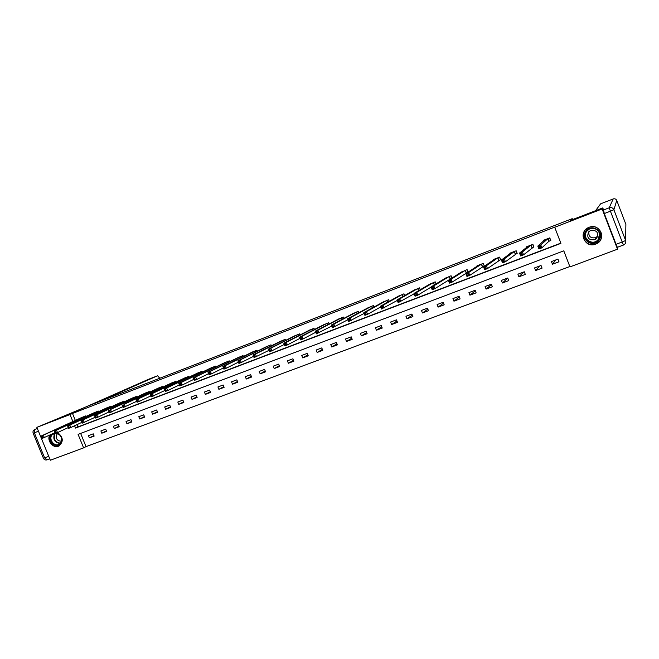 <?xml version="1.0" encoding="UTF-8"?>
<svg xmlns="http://www.w3.org/2000/svg" width="659" height="659" viewBox="0 0 659 659"><rect width="100%" height="100%" fill="white"/><g stroke="black" fill="none" stroke-linecap="round" stroke-linejoin="round"><path stroke-width="0.99" d="M57.613 432.543C63.412 437.279 63.766 441.802 58.684 446.135L58.478 446.217C53.033 448.606 46.616 440.533 49.672 435.154M589.121 227.289C599.698 222.742 606.947 239.242 596.379 243.814L595.588 244.159C584.788 248.69 577.795 231.746 588.701 227.462L589.121 227.289M617.755 247.158L617.524 249.193L569.961 266.895L563.791 250.848L78.091 434.372L83.602 447.865L50.348 460.237L36.871 427.353L70.002 414.552L72.861 421.546M80.637 433.408L86.024 446.621L569.821 266.541M86.024 446.621L83.602 447.865M36.871 427.353L88.874 405.68L572.226 218.656L572.58 219.579M557.959 259.127L551.435 261.582L552.456 264.226L558.98 261.78L557.959 259.127M541.039 265.486L534.581 267.916L535.602 270.552L542.06 268.131L541.039 265.486M524.3 271.78L517.908 274.185L518.921 276.805L525.314 274.408L524.3 271.78M507.735 278.007L501.417 280.388L502.422 282.991L508.748 280.619L507.735 278.007M491.35 284.169L485.09 286.525L486.095 289.112L492.355 286.764L491.35 284.169M475.131 290.265L468.936 292.596L469.941 295.174L476.136 292.851L475.131 290.265M459.076 296.303L452.947 298.609L453.944 301.171L460.081 298.873L459.076 296.303M443.194 302.275L437.123 304.557L438.12 307.102L444.191 304.829L443.194 302.275M427.469 308.19L421.463 310.447L422.46 312.976L428.465 310.727L427.469 308.19M411.908 314.038L405.96 316.271L406.949 318.791L412.896 316.559L411.908 314.038M396.504 319.829L390.622 322.037L391.603 324.549L397.492 322.342L396.504 319.829M381.256 325.562L375.432 327.745L376.413 330.241L382.236 328.058L381.256 325.562M366.157 331.238L360.391 333.405L361.371 335.884L367.137 333.718L366.157 331.238M351.214 336.856L345.505 338.998L346.486 341.469L352.194 339.327L351.214 336.856M336.419 342.416L330.769 344.542L331.741 346.996L337.392 344.871L336.419 342.416M321.773 347.919L316.18 350.028L317.144 352.466L322.745 350.366L321.773 347.919M307.267 353.372L301.731 355.456L302.695 357.886L308.239 355.811L307.267 353.372M292.909 358.776L287.423 360.835L288.387 363.249L293.873 361.198L292.909 358.776M278.683 364.122L273.254 366.165L274.21 368.57L279.647 366.528L278.683 364.122M264.605 369.411L259.218 371.437L260.173 373.826L265.561 371.808L264.605 369.411M250.651 374.658L245.329 376.66L246.277 379.04L251.606 377.039L250.651 374.658M236.845 379.848L231.564 381.833L232.512 384.205L237.792 382.22L236.845 379.848M223.162 384.996L217.931 386.957L218.879 389.312L224.109 387.352L223.162 384.996M209.611 390.087L204.43 392.031L205.377 394.379L210.55 392.434L209.611 390.087M196.193 395.136L191.061 397.064L192 399.395L197.132 397.468L196.193 395.136M182.897 400.128L177.815 402.039L178.754 404.362L183.828 402.46L182.897 400.128M169.725 405.079L164.692 406.974L165.623 409.288L170.656 407.394L169.725 405.079M156.677 409.989L151.694 411.859L152.624 414.165L157.608 412.295L156.677 409.989M143.753 414.849L138.81 416.702L139.741 418.992L144.675 417.139L143.753 414.849M130.943 419.659L126.05 421.505L126.973 423.778L131.866 421.941L130.943 419.659M118.258 424.429L113.406 426.258L114.328 428.523L119.18 426.702L118.258 424.429M105.687 429.157L100.885 430.961L101.799 433.218L106.601 431.414L105.687 429.157M93.232 433.836L88.471 435.632L89.385 437.873L94.146 436.085L93.232 433.836M74.582 425.763L75.521 428.07L560.908 243.36L554.721 227.281L555.1 226.976L72.49 413.457L75.332 420.417M77.045 424.61L77.984 426.908L560.817 243.13M549.046 241.219L550.8 240.543L549.779 237.883L543.263 240.387L543.527 241.079M532.167 247.677L533.905 247.01L532.892 244.365L526.442 246.837L526.665 247.422M515.47 254.061L517.191 253.402L516.178 250.774L509.794 253.221L509.992 253.723M498.945 260.387L500.659 259.737L499.646 257.117L493.327 259.539L493.5 259.984M482.602 266.64L484.291 265.997L483.278 263.394L477.034 265.791L477.182 266.187M468.079 272.142L467.091 269.605L461.045 272.332M466.424 272.834L467.874 272.274M451.959 278.032L451.069 275.75L445.072 278.419M436.019 283.905L435.204 281.838L429.264 284.457M420.253 289.754L419.511 287.859L413.621 290.43M404.659 295.562L403.975 293.815L398.143 296.344M389.238 301.328L388.604 299.713L382.821 302.201M373.974 307.053L373.381 305.554L367.656 308M358.867 312.737L358.315 311.336L352.639 313.75M343.916 318.371L343.397 317.061L337.77 319.434M329.113 323.956L328.627 322.721L323.058 325.068M314.467 329.5L314.005 328.33L308.486 330.645M299.969 334.994L299.524 333.882L294.062 336.172M285.611 340.431L285.19 339.385L279.778 341.642M271.393 345.827L270.997 344.83L265.635 347.054M257.315 351.173L256.936 350.226L251.623 352.425M243.377 356.47L243.014 355.563L237.751 357.738M229.579 361.717L229.233 360.852L224.019 363.002M215.905 366.915L215.575 366.091L210.41 368.216M202.371 372.071L202.049 371.281L196.934 373.381M188.96 377.179L188.655 376.421L183.581 378.497M175.681 382.245L175.385 381.512L170.36 383.563M162.526 387.253L162.238 386.553L157.262 388.579M149.494 392.229L149.214 391.545L144.28 393.555M136.578 397.155L136.314 396.496L131.429 398.481M123.793 402.031L123.538 401.397L118.686 403.366M111.124 406.867L110.869 406.257L106.066 408.201M98.562 411.661L98.323 411.068L93.562 412.995M86.123 416.414L85.892 415.837L81.172 417.748M572.226 218.656L570.249 220.477L602.779 207.906L603.43 209.603M602.779 207.906L602.137 208.969L617.524 249.193M72.49 413.457L70.002 414.552M554.721 227.281L602.137 208.969M77.984 426.908L75.521 428.07M555.768 259.951L552.456 264.226M539.647 266.014L535.602 270.552M523.683 272.01L518.921 276.805M507.759 278.065L502.422 282.991M491.474 284.499L486.095 289.112M475.337 290.808L469.941 295.174M459.356 297.011L453.944 301.171M443.523 303.132L438.12 307.102M427.848 309.162L422.46 312.976M412.328 315.109L406.949 318.791M396.957 320.991L391.603 324.549M381.742 326.798L376.413 330.241M366.676 332.54L361.371 335.884M351.749 338.207L346.486 341.469M336.98 343.825L331.741 346.996M322.35 349.377L317.144 352.466M307.86 354.863L302.695 357.886M293.51 360.3L288.387 363.249M279.301 365.671L274.21 368.57M265.231 370.992L260.173 373.826M251.293 376.264L246.277 379.04M237.495 381.479L232.512 384.205M223.821 386.635L218.879 389.312M210.279 391.751L205.377 394.379M196.86 396.809L192 399.395M183.573 401.825L178.754 404.362M170.409 406.784L165.623 409.288M157.369 411.702L152.624 414.165M144.445 416.57L139.741 418.992M131.643 421.389L126.973 423.778M118.966 426.167L114.328 428.523M106.396 430.904L101.799 433.218M93.94 435.591L89.385 437.873M550.718 240.321L549.499 237.99M550.479 240.543L548.856 241.309L541.887 247.842L538.93 248.97L537.818 246.079L545.018 239.711M538.905 246.721L537.818 246.079L540.767 244.942L541.887 247.842L540.537 247.43L540.092 246.268L538.905 246.721L539.35 247.883L540.537 247.43M548.016 238.558L540.767 244.942L540.092 246.268M538.93 248.97L539.35 247.883M586.189 230.79C592.482 222.651 605.547 232.907 598.594 240.551C592.243 248.632 579.302 238.418 586.189 230.79M598.15 240.156C603.282 234.637 596.238 225.642 589.451 229.035L586.667 231.12C581.493 236.738 588.808 245.758 595.596 242.117L598.15 240.156M597.861 235.914L595.843 237.594C590.835 238.607 588.495 236.639 588.816 231.696M596.724 238.303C598.883 232.528 596.823 229.917 590.555 230.461L588.611 231.927C586.485 237.767 588.578 240.362 594.896 239.711L596.724 238.303M585.266 230.073C578.841 237.051 587.96 248.245 596.379 243.698L599.517 241.276C605.876 234.456 597.178 223.294 588.759 227.462L585.266 230.073M56.723 432.889C61.46 435.154 62.811 438.622 60.793 443.285C56.756 449.553 46.814 440.714 51.278 434.841L51.88 434.133M54.903 432.732L42.234 438.416L41.83 437.79L42.67 437.469L42.275 436.497L41.435 436.818L41.83 437.79M55.191 433.087L51.888 435.039C48.609 439.232 54.063 446.728 58.725 444.446L60.694 442.848C62.58 438.078 61.081 434.825 56.188 433.095M57.786 433.531L56.847 434.438C55.611 438.779 57.152 441.028 61.468 441.176M50.15 434.932C46.987 440.369 53.643 448.548 59.071 445.888L59.672 445.591M595.555 210.691L600.621 203.82L613.158 198.96L600.621 203.829M604.303 213.549L616.066 244.308L622.203 242.01L610.423 211.193L604.303 213.549L603.331 209.331M617.335 247.314L623.884 244.835C625.58 243.789 626.157 242.339 625.63 240.502L625.877 224.348L616.766 200.468L613.883 209.743L625.63 240.502L622.203 242.01L623.463 245.033L617.335 247.314L616.066 244.308M159.783 378.241L157.6 375.77L148.349 379.37L70.801 413.572L148.193 379.436M97.516 402.336L157.6 375.77M533.839 246.82L532.661 244.456M533.642 246.985L523.543 254.835L520.626 255.947L519.514 253.081L528.18 246.169M520.561 253.731L519.514 253.081L522.43 251.96L523.543 254.835L522.175 254.432L521.73 253.287L520.561 253.731L521.005 254.885L522.175 254.432M531.146 245.033L522.43 251.96L521.73 253.287M520.626 255.947L521.005 254.885M517.134 253.245L516.005 250.84M516.977 253.361L505.412 261.755L502.52 262.85L501.417 260L511.516 252.562M502.43 260.659L501.417 260L504.3 258.896L505.412 261.755L504.028 261.359L503.583 260.214L502.43 260.659L502.875 261.804L504.028 261.359M514.457 251.441L504.3 258.896L503.583 260.214M502.52 262.85L502.875 261.804M500.601 259.597L499.522 257.167M500.494 259.671L487.487 268.592L484.629 269.679L483.525 266.837L495.033 258.888M484.505 267.513L483.525 266.837L486.383 265.75L487.487 268.592L486.095 268.213L485.65 267.076L484.505 267.513L484.95 268.65L486.095 268.213M497.94 257.776L486.383 265.75L485.65 267.076M484.629 269.679L484.95 268.65M484.241 265.874L483.204 263.427M484.176 265.915L469.76 275.347L466.943 276.426L465.847 273.6L478.714 265.149M466.786 274.284L465.847 273.6L468.664 272.521L469.76 275.347L468.36 274.976L467.915 273.847L466.786 274.284L467.231 275.413L468.36 274.976M481.589 264.045L468.664 272.521L467.915 273.847M466.943 276.426L467.231 275.413M468.055 272.076L467.066 269.613M468.03 272.093L452.247 282.027L449.454 283.098L448.359 280.289L462.569 271.343M449.265 280.973L448.359 280.289L451.151 279.227L452.247 282.027L450.822 281.673L450.385 280.545L449.265 280.973L449.71 282.101L450.822 281.673M465.419 270.248L451.151 279.227L450.385 280.545M449.454 283.098L449.71 282.101M450.674 278.839L434.924 288.642L432.164 289.688L431.077 286.904L446.596 277.472M431.95 287.596L431.077 286.904L433.828 285.849L434.924 288.642L433.49 288.288L433.054 287.167L431.95 287.596L432.386 288.708L433.49 288.288M449.413 276.385L433.828 285.849L433.054 287.167M432.164 289.688L432.386 288.708M431.143 287.069L417.798 295.174L415.063 296.212L413.984 293.436L430.78 283.535M414.824 294.136L413.984 293.436L416.71 292.398L417.798 295.174L416.348 294.828L415.911 293.725L414.824 294.136L415.261 295.248L416.348 294.828M433.573 282.464L416.71 292.398L415.911 293.725M415.063 296.212L415.261 295.248M414.124 293.807L398.16 302.662L397.08 299.903L415.137 289.54M397.888 300.611L397.08 299.903L399.774 298.873L400.853 301.633L399.403 301.303L398.967 300.199L397.888 300.611L398.316 301.715L399.403 301.303M417.897 288.477L399.774 298.873L398.967 300.199M398.16 302.662L398.316 301.715M397.286 300.438L381.437 309.038L380.367 306.295L399.659 295.496M381.141 307.012L380.367 306.295L383.027 305.274L384.106 308.017L382.64 307.704L382.204 306.6L381.141 307.012L381.569 308.107L382.64 307.704M402.377 294.433L383.027 305.274L382.204 306.6M381.437 309.038L381.569 308.107M384.337 301.361L363.834 312.621L366.47 311.608L367.541 314.335L364.905 315.348L363.834 312.621L365.004 314.434L366.066 314.03L365.63 312.934L364.575 313.338M387.014 300.323L366.47 311.608L365.63 312.934M380.63 306.97L367.541 314.335L366.066 314.03M364.905 315.348L365.004 314.434M364.147 313.412L348.553 321.584L347.482 318.874L369.131 307.185M348.199 319.599L347.482 318.874L350.094 317.877L351.156 320.587L349.665 320.282L349.237 319.195L348.199 319.599L348.627 320.686L349.665 320.282M371.808 306.155L350.094 317.877L349.237 319.195M348.553 321.584L348.627 320.686M347.837 319.772L332.375 327.754L331.312 325.06L354.105 312.951M331.996 325.793L331.312 325.06L333.891 324.071L334.953 326.765L333.454 326.477L333.026 325.398L331.996 325.793L332.424 326.872L333.454 326.477M356.758 311.929L333.891 324.071L333.026 325.398M332.375 327.754L332.424 326.872M331.699 326.057L316.378 333.858L315.315 331.18L339.212 318.684M315.966 331.914L315.315 331.18L317.869 330.2L318.931 332.877L317.416 332.597L316.987 331.526L315.966 331.914L316.394 332.984L317.416 332.597M341.856 317.646L317.869 330.2L316.987 331.526M316.378 333.858L316.394 332.984M324.516 324.302L299.491 337.227L302.011 336.263L303.074 338.932L300.545 339.896L299.491 337.227L300.537 339.039L301.55 338.652L301.122 337.589L300.117 337.968M327.103 323.305L302.011 336.263L301.122 337.589M315.743 332.251L303.074 338.932L301.55 338.652M300.545 339.896L300.537 339.039M309.936 329.895L283.831 343.215L286.336 342.26L287.39 344.912L284.886 345.868L283.831 343.215L284.853 345.028L285.858 344.641L285.429 343.586L284.433 343.965M312.498 328.907L286.336 342.26L285.429 343.586M299.944 338.38L287.39 344.912L285.858 344.641M284.886 345.868L284.853 345.028M295.496 335.439L268.345 349.138L270.816 348.191L271.87 350.827L269.399 351.774L268.345 349.138L269.333 350.95L270.33 350.572L269.91 349.517L268.913 349.896M298.033 334.459L270.816 348.191L269.91 349.517M284.317 344.426L271.87 350.827L270.33 350.572M269.399 351.774L269.333 350.95M268.856 350.407L254.069 357.623L253.023 355.003L281.195 340.917M253.567 355.761L253.023 355.003L255.47 354.064L256.516 356.684L254.967 356.437L254.547 355.382L253.567 355.761L253.987 356.807L254.967 356.437M283.716 339.953L255.47 354.064L254.547 355.382M254.069 357.623L253.987 356.807M267.027 346.37L237.866 360.803L240.28 359.872L241.326 362.483L238.904 363.406L237.866 360.803L238.797 362.607L239.761 362.236L239.349 361.19L238.377 361.56M269.531 345.39L240.28 359.872L239.349 361.19M253.55 356.321L241.326 362.483L239.761 362.236M238.904 363.406L238.797 362.607M253.015 351.733L222.857 366.536L225.254 365.621L226.292 368.216L223.895 369.131L222.857 366.536L223.763 368.348L224.727 367.977L224.307 366.939L223.352 367.31M255.486 350.777L225.254 365.621L224.307 366.939M238.41 362.17L226.292 368.216L224.727 367.977M223.895 369.131L223.763 368.348M239.135 357.063L208.013 372.211L210.386 371.305L211.415 373.884L209.051 374.79L208.013 372.211L208.895 374.024L209.842 373.661L209.43 372.623L208.475 372.986M241.581 356.115L210.386 371.305L209.43 372.623M223.426 367.944L211.415 373.884L209.842 373.661M209.051 374.79L208.895 374.024M225.378 362.335L193.326 377.838L195.665 376.94L196.695 379.502L194.356 380.4L193.326 377.838L194.174 379.642L195.113 379.279L194.702 378.258L193.762 378.612M227.808 361.396L195.665 376.94L194.702 378.258M208.598 373.661L196.695 379.502L195.113 379.279M194.356 380.4L194.174 379.642M211.761 367.557L178.787 383.398L181.101 382.508L182.131 385.062L179.808 385.943L178.787 383.398L179.61 385.202L180.541 384.848L180.129 383.826L179.199 384.181M214.167 366.635L181.101 382.508L180.129 383.826M193.919 379.312L182.131 385.062L180.541 384.848M179.808 385.943L179.61 385.202M198.268 372.739L164.396 388.901L166.686 388.019L167.715 390.556L165.417 391.43L164.396 388.901L165.195 390.705L166.109 390.35L165.706 389.337L164.783 389.683M200.657 371.816L166.686 388.019L165.706 389.337M179.388 384.905L167.715 390.556L166.109 390.35M165.417 391.43L165.195 390.705M165.014 390.433L151.166 396.866L150.153 394.346L184.915 377.854M150.516 395.136L150.153 394.346L152.418 393.481L153.44 396.001L151.834 395.804L151.422 394.79L150.516 395.136L150.927 396.15L151.834 395.804M187.271 376.948L152.418 393.481L151.422 394.79M151.166 396.866L150.927 396.15M171.669 382.937L136.051 399.741L138.299 398.876L139.321 401.389L137.064 402.245L136.051 399.741L136.8 401.537L137.706 401.199L137.294 400.194L136.397 400.532M174.017 382.031L138.299 398.876L137.294 400.194M150.779 395.911L139.321 401.389L137.706 401.199M137.064 402.245L136.8 401.537M160.878 387.072L124.32 404.222L158.572 387.962M136.693 401.323L123.109 407.567L122.821 406.875L123.711 406.537L123.307 405.532L122.417 405.878L122.821 406.875M123.307 405.532L124.32 404.222L125.334 406.718L123.711 406.537M122.096 405.079L122.417 405.878M147.871 392.064L110.49 409.519L145.581 392.937M122.747 406.685L109.287 412.839L108.982 412.155L109.864 411.817L109.46 410.829L108.578 411.167L108.982 412.155M109.46 410.829L110.49 409.519L111.495 411.999L109.864 411.817M108.282 410.359L108.578 411.167M132.698 397.888L94.608 415.59L96.791 414.758L97.796 417.229L95.613 418.061L95.283 417.386L96.156 417.056L95.753 416.068L94.88 416.397L95.283 417.386M134.988 397.006L96.791 414.758L95.753 416.068M108.916 411.99L97.796 417.229L96.156 417.056M94.608 415.59L94.88 416.397M122.212 401.908L81.065 420.772L119.963 402.764M95.225 417.246L82.07 423.226L81.724 422.567L82.589 422.238L82.186 421.249L81.321 421.579L81.724 422.567M82.186 421.249L83.223 419.94L84.228 422.403L82.589 422.238M81.065 420.772L81.321 421.579M107.318 407.624L67.663 425.895L69.796 425.08L70.793 427.526L68.66 428.342L68.289 427.691L69.146 427.361L68.75 426.381L67.893 426.711L68.289 427.691M109.567 406.76L69.796 425.08L68.75 426.381M81.675 422.452L70.793 427.526L69.146 427.361M67.663 425.895L67.893 426.711M94.797 412.427L54.384 430.97L56.501 430.162L57.498 432.592L55.381 433.4L54.994 432.765L55.842 432.444L55.447 431.464L54.598 431.793L54.994 432.765M97.03 411.562L56.501 430.162L55.447 431.464M68.256 427.6L57.498 432.592L55.842 432.444M54.384 430.97L54.598 431.793M82.4 417.188L41.245 436.003L43.337 435.195L44.334 437.617L42.67 437.469M84.607 416.331L43.337 435.195L42.275 436.497M41.245 436.003L41.435 436.818M547.942 238.599L548.963 241.252M547.835 238.657L548.856 241.309M599.459 237.891L598.306 239.752L595.769 241.713C589.55 245.041 582.35 237.504 586.213 231.721M589.443 229.035L587.095 230.889C580.966 237.677 592.49 246.763 598.133 239.571L599.682 233.805M60.15 443.499C54.573 442.519 52.704 439.289 54.532 433.811L55.15 433.095M55.331 433.317L54.928 433.82C53.165 439.182 55.002 442.296 60.447 443.178M603.125 210.147L609.229 207.791L613.158 198.96C614.814 198.491 616.017 198.993 616.766 200.468L616.766 200.468M625.877 224.34L625.852 226.284M609.229 207.791L610.423 211.193L613.883 209.743C612.919 207.84 611.371 207.19 609.229 207.791M38.453 431.208L34.342 432.798L44.631 457.89L48.758 456.349M47.193 459.809L49.779 458.837L47.193 459.809L44.631 457.89L43.428 458.277C44.219 459.76 45.446 460.279 47.119 459.834M34.803 429.446C33.205 430.286 32.662 431.546 33.156 433.218L34.342 432.798L34.803 429.446L37.332 428.465M157.608 375.77L148.39 379.345M43.42 458.244L33.156 433.218M531.072 245.074L532.085 247.71M530.956 245.132L531.978 247.776M514.374 251.474L515.387 254.102M514.251 251.54L515.272 254.16M497.858 257.809L498.871 260.42M497.726 257.875L498.739 260.486M481.507 264.078L482.52 266.681M481.375 264.144L482.388 266.747M465.336 270.289L466.341 272.867M465.196 270.355L466.201 272.941M449.323 276.426L450.328 278.996M449.183 276.5L450.188 279.07M433.482 282.505L434.413 284.877M433.334 282.579L434.273 284.968M417.806 288.518L418.654 290.693M417.649 288.593L418.506 290.776M402.287 294.474L403.069 296.476M402.13 294.548L402.921 296.558M386.924 300.364L387.649 302.217M386.759 300.446L387.492 302.308M371.717 306.196L372.393 307.926M371.552 306.278L372.236 308.008M356.659 311.971L357.293 313.585M356.494 312.053L357.129 313.676M341.757 317.687L342.359 319.203M341.584 317.77L342.186 319.294M327.004 323.355L327.564 324.772M326.831 323.437L327.391 324.862M312.399 328.956L312.926 330.291M312.218 329.039L312.753 330.39M297.934 334.5L298.436 335.769M297.744 334.591L298.255 335.868M283.609 339.995L284.087 341.197M283.419 340.085L283.905 341.296M269.432 345.44L269.885 346.576M269.234 345.522L269.696 346.675M255.387 350.827L255.816 351.914M255.19 350.918L255.626 352.013M241.474 356.157L241.894 357.203M241.276 356.255L241.696 357.293M227.701 361.445L228.096 362.434M227.495 361.536L227.899 362.532M214.06 366.676L214.439 367.631M213.854 366.775L214.233 367.73M200.542 371.865L200.913 372.772M200.336 371.956L200.707 372.87M187.164 376.997L187.51 377.871M186.95 377.096L187.304 377.969M173.902 382.08L174.24 382.92M173.688 382.179L174.025 383.027M160.771 387.121L161.101 387.929M160.549 387.22L160.878 388.036M147.756 392.113L148.077 392.888M147.534 392.212L147.855 392.995M134.873 397.056L135.177 397.805M134.642 397.155L134.947 397.912M122.096 401.957L122.393 402.682M121.874 402.056L122.162 402.789M109.452 406.809L109.732 407.509M109.213 406.908L109.501 407.616M96.914 411.62L97.186 412.295M96.675 411.718L96.955 412.402M84.492 416.381L84.756 417.04M84.253 416.488L84.525 417.147M58.684 446.135L59.236 445.863M599.583 237.52L598.298 239.744L595.596 242.117M594.896 239.711L595.843 237.594M59.153 444.24L58.725 444.446M613.636 198.82L613.158 198.96M623.463 245.033L623.884 244.835"/></g></svg>
